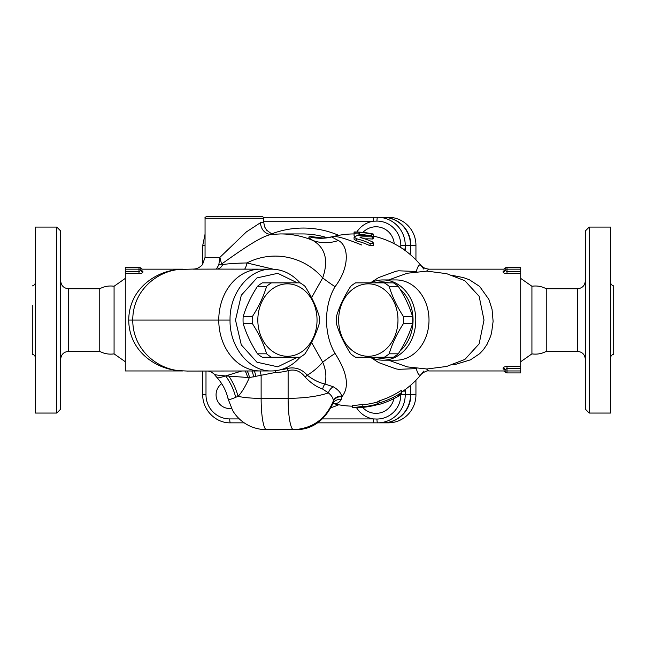 <?xml version="1.0" encoding="UTF-8"?>
<svg xmlns="http://www.w3.org/2000/svg" width="646" height="646" viewBox="0 0 646 646"><rect width="100%" height="100%" fill="white"/><g stroke="black" fill="none" stroke-linecap="round" stroke-linejoin="round"><path stroke-width="0.97" d="M60.684 359.216C61.152 354.46 63.76 351.852 68.516 351.384L68.516 288.746L99.759 288.746L99.759 351.384C104.264 353.766 109.037 354.589 114.076 353.871L114.076 286.259L125.284 278.41M60.684 320.061L60.684 230.993L56.767 227.077L56.767 413.052L60.684 409.136L60.684 320.061M56.767 227.077L35.433 227.077L35.433 413.052L56.767 413.052M32.3 305.38L32.3 354.226L32.3 305.38M531.924 286.259C536.963 285.532 541.736 286.364 546.241 288.746L546.241 351.384C541.736 353.766 536.963 354.589 531.924 353.871L531.924 286.259L520.716 278.41M589.233 227.077L585.316 230.993L585.316 409.136L589.233 413.052L589.233 227.077L610.567 227.077L610.567 413.052L589.233 413.052M613.7 285.903L613.7 354.226L613.7 285.903C611.746 285.362 610.704 284.087 610.567 282.068M128.707 320.061C129.087 350.996 155.008 368.075 176.713 370.416L179.039 370.651C158.028 368.914 132.753 350.423 132.753 320.061C132.753 289.707 158.028 271.215 179.039 269.471L176.713 269.713C155.008 272.047 129.087 289.125 128.707 320.061L218.768 320.061A50.897 41.602 -90 0 1 260.362 269.164A50.897 41.602 -90 0 1 260.435 269.164A50.897 41.602 -90 0 1 260.596 269.164M142.903 271.054C142.314 268.542 142.314 268.542 142.903 271.054A1.954 1.881 0 0 1 140.949 269.164A1.954 1.881 0 0 0 142.903 271.054L142.903 272.079C142.726 272.919 141.417 273.42 138.987 273.581L125.284 273.581L125.284 370.957L182.931 370.957M142.903 272.079A1.954 1.849 180 0 1 140.949 270.23L140.949 269.164C140.65 267.864 140.65 267.864 140.949 269.164C140.65 267.864 140.65 267.864 140.949 269.164C140.65 267.864 140.65 267.864 140.949 269.164C140.65 267.864 140.65 267.864 140.949 269.164A1.954 1.954 0 0 0 138.987 267.21L125.284 267.21L125.284 273.581M503.097 369.076C503.686 371.587 503.686 371.587 503.097 369.076C503.686 371.587 503.686 371.587 503.097 369.076A1.954 1.881 180 0 1 505.051 370.957A1.954 1.881 180 0 0 503.097 369.076L503.097 368.05C503.274 367.203 504.583 366.702 507.013 366.548L520.716 366.548L520.716 267.21L507.013 267.21A1.954 1.954 0 0 0 505.051 269.164L505.051 270.23A1.954 1.849 -0 0 1 503.097 272.079C503.274 272.919 504.583 273.428 507.013 273.581L520.716 273.581M520.716 271.796L507.013 271.796L507.013 269.164L505.051 269.164C505.35 267.864 505.35 267.864 505.051 269.164C505.35 267.864 505.35 267.864 505.051 269.164C505.35 267.864 505.35 267.864 505.051 269.164C505.35 267.864 505.35 267.864 505.051 269.164A1.954 1.881 0 0 1 503.097 271.054C503.686 268.542 503.686 268.542 503.097 271.054L503.097 272.079M426.505 271.126L428.855 269.164L425.068 268.47L421.087 265.651C419.464 263.77 417.873 265.724 416.307 271.506L398.566 270.795L395.941 271.263L378.596 277.578L370.392 282.867M452.733 364.667L456.31 364.15L470.538 359.822L479.647 353.701L483.386 349.728L487.044 344.366L490.556 336.413L491.582 332.851L493.116 321.337L492.042 309.305L488.877 299.389L479.647 286.428L469.424 279.783L463.537 277.627L452.733 275.462M505.253 371.821L503.622 370.957L428.855 370.957L426.505 369.003M423.719 371.087A86.136 86.136 0 0 1 401.602 392.057A86.136 86.136 0 0 0 421.087 374.478C419.876 374.987 426.182 370.045 428.855 370.957M332.948 403.5L333.086 403.54A45.026 44.84 104.3 0 0 332.948 403.5A86.136 86.136 0 0 0 352.659 406.181A86.136 86.136 0 0 1 333.086 403.54L333.586 403.58M321.91 237.906L311.049 236.589A45.026 44.84 -104.3 0 0 333.086 236.589C336.687 235.927 346.24 238.729 361.744 244.995M354.073 231.971L354.807 231.971A88.09 88.09 0 0 1 356.519 232.003L354.807 231.971L356.519 232.003A88.09 88.09 0 0 1 368.753 233.166L373.646 234.118L373.646 236.129A86.136 86.136 0 0 1 423.719 269.043M505.051 370.957L507.013 370.957L507.013 372.92A1.954 1.954 0 0 1 505.051 370.957L505.051 369.892L505.051 370.957C505.35 372.266 505.35 372.266 505.051 370.957C505.35 372.266 505.35 372.266 505.051 370.957C505.35 372.266 505.35 372.266 505.051 370.957A1.954 1.954 0 0 0 507.013 372.92L520.716 372.92L520.716 366.548M401.602 394.246A76.721 38.356 -90 0 1 398.211 395.707A81.792 40.892 -90 0 0 401.602 392.55A86.54 86.54 0 0 1 379.105 402.983A87.089 43.548 90 0 1 377.127 404.146A87.121 87.121 0 0 1 362.834 406.77L362.834 406.189A87.525 75.8 90 0 1 352.659 407.505A87.694 75.945 90 0 0 362.834 407.618L362.834 407.368A87.719 87.719 0 0 0 377.127 404.759A84.812 42.402 90 0 0 379.105 404.461A87.969 87.969 0 0 0 401.602 394.246L401.602 390.16A84.545 84.545 0 0 1 379.105 400.9L379.105 402.983M362.834 406.189L362.834 404.186A85.555 74.088 -90 0 1 352.659 405.526L352.659 407.505M377.127 404.146L377.127 402.095A85.111 42.555 -90 0 0 379.105 400.9M362.834 404.784A85.143 85.143 0 0 0 377.127 402.095M368.753 233.166A88.09 88.09 0 0 1 372.936 233.965A88.09 88.09 0 0 0 368.753 233.166L368.753 233.198M356.786 235.709L354.073 237.114L356.786 238.85A83.043 74.379 90 0 1 370.11 243.526L373.646 243.203L372.29 241.822A84.618 75.784 -90 0 0 360.064 237.51L360.064 237.114A83.31 74.613 -90 0 1 372.29 236.953L373.646 236.686L370.11 235.427A84.836 75.978 90 0 0 356.786 235.709M373.646 243.203L373.646 245.456L370.11 245.787A80.968 72.513 -90 0 0 356.786 240.974L354.073 239.198L354.073 237.114M373.646 236.686L373.646 238.754L372.29 239.036A81.243 72.756 90 0 0 364.756 238.867M354.073 232.285L354.073 233.812L358.966 233.933L358.966 232.463L359.58 232.447A87.775 87.775 0 0 1 371.2 233.925C374.349 234.45 374.349 234.353 371.2 233.642A88.058 88.058 0 0 0 358.966 232.132L354.073 232.285L354.073 234.256M371.2 235.58L371.2 233.925C374.349 234.45 374.349 234.353 371.2 233.642M373.646 234.264L373.259 236.275M367.574 235.281A85.813 85.813 0 0 0 359.58 234.409L358.966 234.433L358.966 232.463M354.073 233.812L354.073 235.814L354.848 236.21M358.966 233.933L358.966 235.483M217.54 371.022L209.813 371.038M260.911 370.957A50.897 41.602 -90 0 1 260.427 370.957A50.897 41.602 -90 0 1 260.33 370.957A50.897 41.602 -90 0 1 218.768 320.061L230.041 320.061C229.475 347.249 249.38 371.628 271.611 370.957C282.504 370.796 291.992 366.225 300.059 357.254M187.631 371.07L179.039 370.651M214.593 374.284C213.673 374.664 217.347 375.213 225.615 375.924L249.356 377.587L275.358 372.476A52.415 51.615 -90 0 0 288.116 370.659C294.834 368.874 300.527 371.046 305.203 377.167C311.001 383.135 316.831 387.107 322.693 389.078A7.833 5.071 108.3 0 1 324.954 384.015C319.027 382.698 313.124 379.759 307.262 375.189A7.833 1.332 -44 0 0 305.203 377.167M241.814 370.99L225.615 375.924C219.705 377.797 216.895 378.338 217.185 377.547M309.442 236.791C307.972 236.969 309.168 238.213 313.035 240.514C325.463 247.975 328.685 260.443 322.693 277.925A45.026 8.253 -141.9 0 0 335.048 286.695C350.108 266.992 348.792 245.641 338.375 240.514C333.78 238.213 331.753 236.969 332.294 236.791A86.136 86.136 0 0 1 354.073 233.933A86.136 86.136 0 0 0 332.294 236.791A45.026 44.84 -104.8 0 1 309.442 236.791L311.049 236.589M193.356 269.067L179.039 269.471M193.178 269.164L216.539 269.099A9.787 7.3 90.1 0 0 222.749 264.497L221.562 264.053L219.898 257.358L205.057 257.342L202.489 264.666C199.727 267.549 196.747 269.019 193.525 269.059M260.435 269.164L216.386 269.099L218.792 264.9A9.787 6.315 -169.7 0 0 221.562 264.053C238.019 252.441 261.582 235.394 272.119 234.353M140.949 270.23L138.987 271.796L125.284 271.796M138.987 267.21L138.987 269.164L140.949 269.164M507.013 273.581L507.013 271.796L505.051 270.23L505.051 269.164A1.954 1.954 0 0 1 505.237 268.348M428.855 269.164L503.622 269.164L505.253 268.308A1.954 1.954 0 0 1 507.013 267.21L507.013 269.164L520.716 269.164M520.716 370.957L507.013 370.957L507.013 368.333L505.051 369.892A1.954 1.849 -0 0 0 503.097 368.05M397.976 320.061A36.216 29.668 -90 0 0 353.475 288.697A36.216 29.668 -90 0 0 353.475 351.424A36.216 29.668 -90 0 0 397.976 320.061M403.492 316.629A41.11 33.673 90 0 1 403.605 320.061A41.11 33.673 90 0 1 403.492 323.501C396.967 333.602 392.187 343.712 389.142 353.822A41.11 33.673 90 0 1 384.273 357.254L355.591 357.254A41.11 33.673 90 0 1 350.713 353.822C344.197 343.712 339.416 333.602 336.372 323.501A41.11 33.673 90 0 1 336.372 316.629C339.416 306.519 344.197 296.409 350.713 286.307A41.11 33.673 90 0 1 355.591 282.867L384.273 282.867A41.11 33.673 90 0 1 389.142 286.307C392.187 296.409 396.967 306.519 403.492 316.629L412.6 316.629C409.556 306.519 404.776 296.409 398.251 286.307A41.11 33.673 -90 0 0 393.382 282.867L384.273 282.867M384.273 357.254L393.382 357.254A41.11 33.673 -90 0 0 398.251 353.822C404.776 343.712 409.556 333.602 412.6 323.501A41.11 33.673 -90 0 0 412.713 320.061A41.11 33.673 -90 0 0 412.6 316.629M398.251 286.307L389.142 286.307M412.6 323.501L403.492 323.501M389.142 353.822L398.251 353.822M271.498 282.867L262.349 282.867A41.11 33.608 90 0 0 257.488 286.307C250.963 296.409 246.191 306.519 243.171 316.629A41.11 33.608 90 0 0 243.171 323.501C246.191 333.602 250.963 343.712 257.488 353.822A41.11 33.608 90 0 0 262.349 357.254L271.498 357.254A41.11 33.608 -90 0 1 266.628 353.822C263.608 343.712 258.836 333.602 252.32 323.501A41.11 33.608 -90 0 1 252.32 316.629C258.836 306.519 263.608 296.409 266.628 286.307A41.11 33.608 -90 0 1 271.498 282.867L300.115 282.867A41.11 33.608 -90 0 1 304.985 286.307C311.501 296.409 316.274 306.519 319.294 316.629A41.11 33.608 -90 0 1 319.415 320.061A41.11 33.608 -90 0 1 319.294 323.501C316.274 333.602 311.501 343.712 304.985 353.822A41.11 33.608 -90 0 1 300.115 357.254L271.498 357.254M317.041 320.061A36.216 29.603 90 0 0 272.628 288.697A36.216 29.603 90 0 0 272.628 351.424A36.216 29.603 90 0 0 317.041 320.061M266.628 286.307L257.488 286.307M243.171 316.629L252.32 316.629M252.32 323.501L243.171 323.501M257.488 353.822L266.628 353.822M221.691 383.684A13.703 13.493 -90 0 0 231.47 408.377A13.703 13.493 90 0 1 229.653 408.514M410.848 255.073L410.848 245.319A28.028 27.6 90 0 0 383.248 217.29L388.351 217.29A28.028 27.6 90 0 1 415.943 245.319L415.943 259.886M415.943 380.244L415.943 394.811A28.028 27.6 90 0 1 388.351 422.839L383.248 422.839A28.028 27.6 90 0 0 410.848 394.811L415.943 394.811M410.848 385.056L410.848 394.811M405.236 250.591L405.236 249.009L403.007 249.009M405.236 249.009L405.236 245.319L400.811 245.319L400.778 247.531M263.778 221.207L373.323 221.207A3.916 0.678 -90 0 1 374.002 217.29L263.52 217.29M317.622 422.839L374.002 422.839A3.916 0.678 -90 0 1 373.323 418.923L322.58 418.923M239.335 418.923L229.734 418.923A3.916 0.678 -90 0 0 230.412 422.839L244.188 422.839M356.826 232.011A24.395 24.023 -90 0 1 373.323 221.207L376.957 221.094A3.916 0.678 -90 0 1 377.635 217.29L374.002 217.29M374.002 422.839L382.908 422.839A28.028 27.6 90 0 0 410.509 394.811L410.509 385.347M400.811 394.738L405.236 394.811A28.028 27.6 -90 0 1 377.635 422.839A3.916 0.678 -90 0 1 376.957 419.036L373.323 418.923A24.395 24.023 -90 0 1 356.584 407.731M403.007 391.121L405.236 391.121L405.236 389.538M362.907 232.39A18.597 18.597 0 0 1 367.711 228.813L367.711 228.813A18.54 18.258 90 0 1 394.213 243.72M393.89 398.63A18.54 18.258 90 0 1 367.711 411.316L367.598 411.26M410.509 245.319L405.236 245.319A28.028 27.6 -90 0 0 377.635 217.29L382.908 217.29A28.028 27.6 90 0 1 410.509 245.319L410.509 254.782M229.661 216.313L207.011 216.313C205.21 217.137 204.556 217.791 205.057 218.267L263.778 218.267C264.375 217.968 263.721 217.322 261.824 216.313L229.661 216.313M263.778 218.267L263.778 222.547L260.532 222.66L246.401 231.89L219.898 257.358L218.792 264.9M260.532 222.66A11.749 10.441 -93.7 0 0 271.74 234.385L280.501 233.933A86.136 84.828 -90 0 1 313.035 240.514A45.026 39.479 119.2 0 0 338.375 240.514M273.355 269.204L246.934 262.946C237.34 263.132 229.273 263.649 222.749 264.497M311.566 297.677L322.693 277.925A63.97 63.001 -90 0 0 246.934 262.946A9.787 3.238 -83.9 0 1 244.64 269.14M322.693 389.078L328.418 392.905A7.833 5.709 128.6 0 1 333.263 386.784L324.954 384.015C326.706 376.949 325.955 369.673 322.693 362.204A45.026 8.253 141.9 0 1 335.048 353.435C323.703 334.289 323.703 305.841 335.048 286.695M311.566 342.453L322.693 362.204A63.97 63.001 -90 0 1 307.262 375.189C301.714 369.036 295.117 366.783 287.47 368.446A7.833 1.316 -105.4 0 1 288.116 370.659L288.116 398.364A31.323 5.443 90 0 0 293.559 429.687L295.06 429.687C314.029 428.589 326.787 419.012 333.344 400.972A31.323 9.222 -165.2 0 0 333.368 400.948A7.833 7.017 178.3 0 1 341.766 396.337L341.718 396.16C340.886 392.744 338.068 389.619 333.263 386.784M268.074 429.687L266.572 429.687A31.323 5.443 -90 0 1 261.129 398.364L288.116 398.364C304.613 398.202 318.042 396.386 328.418 392.905C331.551 395.465 333.199 398.098 333.368 400.795A7.833 7.001 177.1 0 1 341.718 396.16M275.301 370.764A7.833 1.357 -90.8 0 1 275.358 372.476M207.972 371.014L209.667 371.337C208.941 370.449 215.263 374.494 214.415 374.527L217.242 377.845C222.676 383.974 226.294 391.024 228.111 399.01L232.657 410.533C236.137 416.379 240.853 421.022 246.804 424.47C254.629 429.097 263.81 429.84 266.572 429.687L293.559 429.687C312.583 428.589 325.842 419.012 333.344 400.972A31.323 20.099 25.9 0 0 333.368 400.795L333.368 401.36A7.833 7.058 -178.7 0 1 341.863 396.805L341.766 396.337M260.031 370.957A7.833 1.332 -101.9 0 1 261.129 375.197L261.129 398.364C252.053 398.348 244.358 397.678 238.035 396.361C241.87 392.364 245.641 386.106 249.356 377.587A7.833 3.577 -97.9 0 0 246.934 370.982M254.258 370.965A7.833 2.334 -100.1 0 1 255.848 376.465M332.884 403.661L333.078 403.217A7.833 7.284 -151.4 0 1 341.153 399.712L341.863 396.805C349.68 387.124 347.403 372.669 335.048 353.435M333.368 401.36L332.674 404.105M251.811 370.974A7.833 2.77 -98.5 0 1 253.579 376.909M332.294 403.33C336.041 404.291 338.997 403.088 341.153 399.712M244.874 370.982A7.833 3.488 -98.1 0 1 247.491 377.595M228.135 398.477C227.78 400.092 230.299 399.704 235.693 397.306L238.035 396.361A46.98 32.26 60.5 0 0 228.991 376.295A7.833 4.813 -92.9 0 0 228.523 375.1M370.392 357.254L378.596 362.551L395.941 368.866L398.566 369.334L416.307 368.624C417.873 374.405 419.464 376.36 421.087 374.478M373.646 236.129A86.136 86.136 0 0 1 421.087 265.651A86.136 86.136 0 0 0 373.646 236.129M464.797 280.663L479.146 296.312L484.007 320.069L479.146 343.825L464.934 359.394L446.636 366.46L426.917 368.995L407.133 366.871L388.658 360.193M382.908 279.936L396.135 279.936A40.133 32.873 90 0 1 429.009 320.061A40.133 32.873 90 0 1 396.135 360.193L382.908 360.193A40.133 32.873 -90 0 0 415.782 320.061A40.133 32.873 -90 0 0 382.908 279.936A40.133 32.873 -90 0 0 370.562 282.867M399.914 288.964A38.171 31.266 90 0 1 413.052 320.061A38.171 31.266 90 0 1 399.914 351.166M388.819 357.254A38.171 31.266 90 0 1 374.745 357.254M374.745 282.867A38.171 31.266 90 0 1 388.819 282.867M370.562 357.254A40.133 32.873 -90 0 0 382.908 360.193M300.051 282.867C291.992 273.912 282.528 269.342 271.635 269.156C249.413 268.486 229.475 292.864 230.041 320.061M297.362 357.254L277.748 366.815L256.963 362.22L241.305 344.899L235.499 320.061L241.305 295.23L256.971 277.909L277.748 273.315L297.362 282.867M546.241 288.746L577.484 288.746L577.484 351.384C582.24 351.852 584.848 354.46 585.316 359.216M125.284 269.164L138.987 269.164L138.987 273.581M354.807 231.971A88.09 88.09 0 0 1 356.519 232.003L356.519 232.059M370.11 243.526L370.11 245.787M356.786 238.85L356.786 240.974M372.29 236.953L372.29 239.036M358.966 232.132L358.966 234.094M359.58 232.447L359.58 234.409M280.501 233.933L302.328 233.933A86.136 84.828 90 0 1 327.07 237.68M520.716 368.333L507.013 368.333L507.013 366.548M331.107 407.642A92.007 90.61 -90 0 0 338.714 404.767M338.714 235.354A92.007 90.61 -90 0 0 271.998 233.739M229.734 418.923A24.112 23.74 90 0 1 205.993 394.811L205.993 371.046M410.848 245.319L415.943 245.319M202.82 245.319L205.057 245.319M202.82 394.811L205.993 394.811M376.957 221.094A24.225 23.854 90 0 1 400.811 245.319M410.509 394.811L405.236 394.811L405.236 391.121M400.811 394.811A24.225 23.854 90 0 1 376.957 419.036M287.47 368.446A50.122 49.362 90 0 1 280.348 369.843M235.693 397.306A46.98 35.772 59.5 0 0 225.615 375.924M99.759 288.746C104.264 286.364 109.037 285.532 114.076 286.259M68.516 288.746C63.76 288.277 61.152 285.669 60.684 280.913M68.516 351.384L99.759 351.384M32.3 285.903C34.254 285.362 35.296 284.087 35.433 282.068M32.3 354.226C34.254 354.759 35.296 356.043 35.433 358.062M577.484 288.746C582.24 288.277 584.848 285.669 585.316 280.913M546.241 351.384L577.484 351.384M613.7 354.226C611.746 354.759 610.704 356.043 610.567 358.062M182.931 269.164L142.378 269.164L140.691 268.203M114.076 353.871L125.284 361.72M531.924 353.871L520.716 361.72M354.073 231.987L354.073 233.933M215.893 371.03L260.427 370.957M211.347 371.038L187.235 371.07M209.902 371.038L211.266 371.038M217.5 371.022L216.087 371.03M140.796 268.413L140.917 268.849M505.124 268.639L505.293 268.227M505.083 268.849L505.204 268.413M505.204 371.708L505.083 371.28M202.755 264.311L202.755 245.319L205.057 234.135M202.755 371.046L202.755 394.811C202.376 409.766 215.619 423.219 230.412 422.839M319.722 237.776C321.442 237.486 320.682 239.02 333.086 236.589M362.794 407.618A18.597 18.597 0 0 0 367.711 411.316M205.057 218.267L205.057 257.334M263.778 222.555L264.594 226.819L266.572 230.137L270.981 233.368L274.033 234.175M332.965 403.451C324.235 421.16 311.606 429.905 295.06 429.687M464.805 280.671L446.636 273.67L426.917 271.126L407.133 273.258L388.658 279.936M271.603 370.957L260.33 370.957M270.795 269.164L260.362 269.164"/></g></svg>
